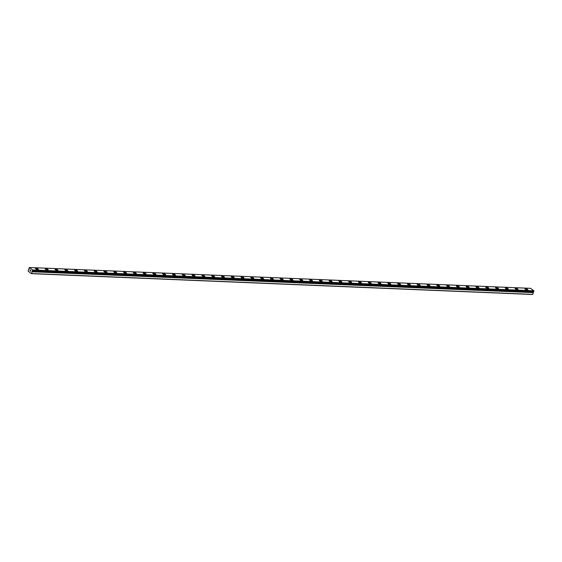 <?xml version="1.0" encoding="UTF-8"?>
<svg xmlns="http://www.w3.org/2000/svg" width="562" height="562" viewBox="0 0 562 562"><rect width="100%" height="100%" fill="white"/><g stroke="black" fill="none" stroke-linecap="round" stroke-linejoin="round"><path stroke-width="0.84" d="M29.119 269.029L28.943 268.938A0.583 0.379 92.4 0 1 28.746 269.043L28.17 271.2L31.409 273.666L32.231 271.699A0.583 0.379 92.4 0 1 32.167 271.397L32.343 270.884A0.583 0.379 92.4 0 1 32.54 270.779L32.659 269.971L29.421 267.505L29.055 268.123A0.583 0.379 92.4 0 1 29.119 268.425L29.343 269.036M524.894 288.826A1.546 0.485 -161.3 0 1 525.47 288.65A1.546 0.485 -161.3 0 1 527.072 289.1A1.546 0.485 -161.3 0 1 527.816 289.816A1.546 0.485 -161.3 0 1 527.233 289.992A1.546 0.485 -161.3 0 1 525.625 289.542A1.546 0.485 -161.3 0 1 524.894 288.826A1.546 0.485 -161.3 0 1 525.47 288.65A1.546 0.485 -161.3 0 1 527.079 289.1A1.546 0.485 -161.3 0 1 527.816 289.816M515.101 288.418A1.546 0.485 -161.3 0 1 515.677 288.243A1.546 0.485 -161.3 0 1 517.286 288.692A1.546 0.485 -161.3 0 1 518.024 289.409A1.546 0.485 -161.3 0 1 517.447 289.585A1.546 0.485 -161.3 0 1 515.839 289.135A1.546 0.485 -161.3 0 1 515.101 288.418A1.546 0.485 -161.3 0 1 515.684 288.243A1.546 0.485 -161.3 0 1 517.286 288.692A1.546 0.485 -161.3 0 1 518.024 289.409M505.315 288.018A1.546 0.485 -161.3 0 1 505.891 287.835A1.546 0.485 -161.3 0 1 507.493 288.285A1.546 0.485 -161.3 0 1 508.238 289.001A1.546 0.485 -161.3 0 1 507.662 289.177A1.546 0.485 -161.3 0 1 506.053 288.728A1.546 0.485 -161.3 0 1 505.315 288.011A1.546 0.485 -161.3 0 1 505.891 287.835A1.546 0.485 -161.3 0 1 507.5 288.285A1.546 0.485 -161.3 0 1 508.238 289.001M495.522 287.611A1.546 0.485 -161.3 0 1 496.098 287.435A1.546 0.485 -161.3 0 1 497.707 287.877A1.546 0.485 -161.3 0 1 498.445 288.594A1.546 0.485 -161.3 0 1 497.869 288.77A1.546 0.485 -161.3 0 1 496.26 288.327A1.546 0.485 -161.3 0 1 495.522 287.603A1.546 0.485 -161.3 0 1 496.106 287.428A1.546 0.485 -161.3 0 1 497.714 287.877A1.546 0.485 -161.3 0 1 498.445 288.594M485.737 287.203A1.546 0.485 -161.3 0 1 486.313 287.027A1.546 0.485 -161.3 0 1 487.921 287.47A1.546 0.485 -161.3 0 1 488.659 288.194A1.546 0.485 -161.3 0 1 488.083 288.369A1.546 0.485 -161.3 0 1 486.474 287.92A1.546 0.485 -161.3 0 1 485.737 287.196A1.546 0.485 -161.3 0 1 486.313 287.02A1.546 0.485 -161.3 0 1 487.921 287.47A1.546 0.485 -161.3 0 1 488.659 288.187M475.944 286.796A1.546 0.485 -161.3 0 1 476.527 286.62A1.546 0.485 -161.3 0 1 478.129 287.063A1.546 0.485 -161.3 0 1 478.866 287.786A1.546 0.485 -161.3 0 1 478.29 287.962A1.546 0.485 -161.3 0 1 476.681 287.512A1.546 0.485 -161.3 0 1 475.951 286.789A1.546 0.485 -161.3 0 1 476.527 286.613A1.546 0.485 -161.3 0 1 478.136 287.063A1.546 0.485 -161.3 0 1 478.873 287.779M466.158 286.388A1.546 0.485 -161.3 0 1 466.734 286.206A1.546 0.485 -161.3 0 1 468.343 286.655A1.546 0.485 -161.3 0 1 469.08 287.372A1.546 0.485 -161.3 0 1 468.504 287.554A1.546 0.485 -161.3 0 1 466.896 287.105A1.546 0.485 -161.3 0 1 466.158 286.388A1.546 0.485 -161.3 0 1 466.734 286.213A1.546 0.485 -161.3 0 1 468.343 286.662A1.546 0.485 -161.3 0 1 469.08 287.379M456.372 285.981A1.546 0.485 -161.3 0 1 456.948 285.805A1.546 0.485 -161.3 0 1 458.55 286.255A1.546 0.485 -161.3 0 1 459.294 286.971A1.546 0.485 -161.3 0 1 458.711 287.147A1.546 0.485 -161.3 0 1 457.103 286.697A1.546 0.485 -161.3 0 1 456.372 285.981A1.546 0.485 -161.3 0 1 456.948 285.798A1.546 0.485 -161.3 0 1 458.557 286.248A1.546 0.485 -161.3 0 1 459.294 286.964M446.579 285.573A1.546 0.485 -161.3 0 1 447.155 285.398A1.546 0.485 -161.3 0 1 448.764 285.847A1.546 0.485 -161.3 0 1 449.502 286.564A1.546 0.485 -161.3 0 1 448.926 286.739A1.546 0.485 -161.3 0 1 447.317 286.29A1.546 0.485 -161.3 0 1 446.579 285.573A1.546 0.485 -161.3 0 1 447.162 285.391A1.546 0.485 -161.3 0 1 448.771 285.84A1.546 0.485 -161.3 0 1 449.502 286.564M436.793 285.166A1.546 0.485 -161.3 0 1 437.369 284.99A1.546 0.485 -161.3 0 1 438.971 285.44A1.546 0.485 -161.3 0 1 439.716 286.156A1.546 0.485 -161.3 0 1 439.14 286.332A1.546 0.485 -161.3 0 1 437.531 285.882A1.546 0.485 -161.3 0 1 436.793 285.166A1.546 0.485 -161.3 0 1 437.369 284.983A1.546 0.485 -161.3 0 1 438.978 285.433A1.546 0.485 -161.3 0 1 439.716 286.156M427.001 284.758A1.546 0.485 -161.3 0 1 427.584 284.583A1.546 0.485 -161.3 0 1 429.185 285.032A1.546 0.485 -161.3 0 1 429.923 285.749A1.546 0.485 -161.3 0 1 429.347 285.925A1.546 0.485 -161.3 0 1 427.738 285.475A1.546 0.485 -161.3 0 1 427.001 284.758A1.546 0.485 -161.3 0 1 427.584 284.583A1.546 0.485 -161.3 0 1 429.192 285.032A1.546 0.485 -161.3 0 1 429.923 285.749M417.215 284.351A1.546 0.485 -161.3 0 1 417.791 284.175A1.546 0.485 -161.3 0 1 419.4 284.625A1.546 0.485 -161.3 0 1 420.137 285.341A1.546 0.485 -161.3 0 1 419.561 285.517A1.546 0.485 -161.3 0 1 417.952 285.067A1.546 0.485 -161.3 0 1 417.215 284.351A1.546 0.485 -161.3 0 1 417.791 284.175A1.546 0.485 -161.3 0 1 419.4 284.625A1.546 0.485 -161.3 0 1 420.137 285.341M407.429 283.943A1.546 0.485 -161.3 0 1 408.005 283.768A1.546 0.485 -161.3 0 1 409.614 284.217A1.546 0.485 -161.3 0 1 410.351 284.934A1.546 0.485 -161.3 0 1 409.768 285.11A1.546 0.485 -161.3 0 1 408.16 284.66A1.546 0.485 -161.3 0 1 407.429 283.943A1.546 0.485 -161.3 0 1 408.005 283.768A1.546 0.485 -161.3 0 1 409.607 284.217A1.546 0.485 -161.3 0 1 410.344 284.934M397.636 283.543A1.546 0.485 -161.3 0 1 398.212 283.36A1.546 0.485 -161.3 0 1 399.821 283.81A1.546 0.485 -161.3 0 1 400.558 284.527A1.546 0.485 -161.3 0 1 399.982 284.702A1.546 0.485 -161.3 0 1 398.374 284.253A1.546 0.485 -161.3 0 1 397.636 283.536A1.546 0.485 -161.3 0 1 398.212 283.36A1.546 0.485 -161.3 0 1 399.821 283.81A1.546 0.485 -161.3 0 1 400.558 284.527M387.85 283.136A1.546 0.485 -161.3 0 1 388.426 282.96A1.546 0.485 -161.3 0 1 390.028 283.403A1.546 0.485 -161.3 0 1 390.773 284.119A1.546 0.485 -161.3 0 1 390.19 284.295A1.546 0.485 -161.3 0 1 388.588 283.852A1.546 0.485 -161.3 0 1 387.85 283.129A1.546 0.485 -161.3 0 1 388.426 282.953A1.546 0.485 -161.3 0 1 390.035 283.403A1.546 0.485 -161.3 0 1 390.773 284.119M378.057 282.728A1.546 0.485 -161.3 0 1 378.633 282.553A1.546 0.485 -161.3 0 1 380.242 282.995A1.546 0.485 -161.3 0 1 380.98 283.719A1.546 0.485 -161.3 0 1 380.404 283.894A1.546 0.485 -161.3 0 1 378.795 283.445A1.546 0.485 -161.3 0 1 378.057 282.721A1.546 0.485 -161.3 0 1 378.64 282.546A1.546 0.485 -161.3 0 1 380.249 282.995A1.546 0.485 -161.3 0 1 380.98 283.712M368.272 282.321A1.546 0.485 -161.3 0 1 368.848 282.145A1.546 0.485 -161.3 0 1 370.449 282.588A1.546 0.485 -161.3 0 1 371.194 283.311A1.546 0.485 -161.3 0 1 370.618 283.487A1.546 0.485 -161.3 0 1 369.009 283.037A1.546 0.485 -161.3 0 1 368.272 282.314A1.546 0.485 -161.3 0 1 368.848 282.138A1.546 0.485 -161.3 0 1 370.456 282.588A1.546 0.485 -161.3 0 1 371.194 283.304M358.479 281.913A1.546 0.485 -161.3 0 1 359.062 281.738A1.546 0.485 -161.3 0 1 360.663 282.187A1.546 0.485 -161.3 0 1 361.401 282.904A1.546 0.485 -161.3 0 1 360.825 283.079A1.546 0.485 -161.3 0 1 359.216 282.63A1.546 0.485 -161.3 0 1 358.479 281.913A1.546 0.485 -161.3 0 1 359.062 281.731A1.546 0.485 -161.3 0 1 360.671 282.18A1.546 0.485 -161.3 0 1 361.408 282.897M348.693 281.506A1.546 0.485 -161.3 0 1 349.269 281.323A1.546 0.485 -161.3 0 1 350.878 281.773A1.546 0.485 -161.3 0 1 351.615 282.489A1.546 0.485 -161.3 0 1 351.039 282.672A1.546 0.485 -161.3 0 1 349.431 282.222A1.546 0.485 -161.3 0 1 348.693 281.506A1.546 0.485 -161.3 0 1 349.269 281.33A1.546 0.485 -161.3 0 1 350.878 281.78A1.546 0.485 -161.3 0 1 351.615 282.496M338.907 281.098A1.546 0.485 -161.3 0 1 339.483 280.923A1.546 0.485 -161.3 0 1 341.085 281.372A1.546 0.485 -161.3 0 1 341.829 282.089A1.546 0.485 -161.3 0 1 341.246 282.264A1.546 0.485 -161.3 0 1 339.638 281.815A1.546 0.485 -161.3 0 1 338.907 281.098A1.546 0.485 -161.3 0 1 339.483 280.916A1.546 0.485 -161.3 0 1 341.092 281.365A1.546 0.485 -161.3 0 1 341.829 282.089M329.114 280.691A1.546 0.485 -161.3 0 1 329.69 280.515A1.546 0.485 -161.3 0 1 331.299 280.965A1.546 0.485 -161.3 0 1 332.037 281.681A1.546 0.485 -161.3 0 1 331.461 281.857A1.546 0.485 -161.3 0 1 329.852 281.407A1.546 0.485 -161.3 0 1 329.114 280.691A1.546 0.485 -161.3 0 1 329.697 280.508A1.546 0.485 -161.3 0 1 331.299 280.958A1.546 0.485 -161.3 0 1 332.037 281.681M319.328 280.283A1.546 0.485 -161.3 0 1 319.904 280.108A1.546 0.485 -161.3 0 1 321.506 280.557A1.546 0.485 -161.3 0 1 322.251 281.274A1.546 0.485 -161.3 0 1 321.668 281.45A1.546 0.485 -161.3 0 1 320.066 281A1.546 0.485 -161.3 0 1 319.328 280.283A1.546 0.485 -161.3 0 1 319.904 280.108A1.546 0.485 -161.3 0 1 321.513 280.55A1.546 0.485 -161.3 0 1 322.251 281.274M309.536 279.876A1.546 0.485 -161.3 0 1 310.112 279.7A1.546 0.485 -161.3 0 1 311.72 280.15A1.546 0.485 -161.3 0 1 312.458 280.867A1.546 0.485 -161.3 0 1 311.882 281.042A1.546 0.485 -161.3 0 1 310.273 280.593A1.546 0.485 -161.3 0 1 309.536 279.876A1.546 0.485 -161.3 0 1 310.119 279.7A1.546 0.485 -161.3 0 1 311.727 280.15A1.546 0.485 -161.3 0 1 312.458 280.867M299.75 279.469A1.546 0.485 -161.3 0 1 300.326 279.293A1.546 0.485 -161.3 0 1 301.927 279.743A1.546 0.485 -161.3 0 1 302.672 280.459A1.546 0.485 -161.3 0 1 302.096 280.635A1.546 0.485 -161.3 0 1 300.487 280.185A1.546 0.485 -161.3 0 1 299.75 279.469A1.546 0.485 -161.3 0 1 300.326 279.293A1.546 0.485 -161.3 0 1 301.935 279.743A1.546 0.485 -161.3 0 1 302.672 280.459M289.957 279.068A1.546 0.485 -161.3 0 1 290.54 278.885A1.546 0.485 -161.3 0 1 292.142 279.335A1.546 0.485 -161.3 0 1 292.879 280.052A1.546 0.485 -161.3 0 1 292.303 280.227A1.546 0.485 -161.3 0 1 290.695 279.778A1.546 0.485 -161.3 0 1 289.964 279.061A1.546 0.485 -161.3 0 1 290.54 278.885A1.546 0.485 -161.3 0 1 292.149 279.335A1.546 0.485 -161.3 0 1 292.886 280.052M280.171 278.661A1.546 0.485 -161.3 0 1 280.747 278.485A1.546 0.485 -161.3 0 1 282.356 278.928A1.546 0.485 -161.3 0 1 283.093 279.644A1.546 0.485 -161.3 0 1 282.517 279.82A1.546 0.485 -161.3 0 1 280.909 279.37A1.546 0.485 -161.3 0 1 280.171 278.654A1.546 0.485 -161.3 0 1 280.747 278.478A1.546 0.485 -161.3 0 1 282.356 278.928A1.546 0.485 -161.3 0 1 283.093 279.644M270.385 278.253A1.546 0.485 -161.3 0 1 270.961 278.078A1.546 0.485 -161.3 0 1 272.563 278.52A1.546 0.485 -161.3 0 1 273.308 279.244A1.546 0.485 -161.3 0 1 272.725 279.419A1.546 0.485 -161.3 0 1 271.116 278.97A1.546 0.485 -161.3 0 1 270.385 278.246A1.546 0.485 -161.3 0 1 270.961 278.071A1.546 0.485 -161.3 0 1 272.57 278.52A1.546 0.485 -161.3 0 1 273.308 279.237M260.592 277.846A1.546 0.485 -161.3 0 1 261.168 277.67A1.546 0.485 -161.3 0 1 262.777 278.113A1.546 0.485 -161.3 0 1 263.515 278.836A1.546 0.485 -161.3 0 1 262.939 279.012A1.546 0.485 -161.3 0 1 261.33 278.562A1.546 0.485 -161.3 0 1 260.592 277.839A1.546 0.485 -161.3 0 1 261.175 277.663A1.546 0.485 -161.3 0 1 262.777 278.113A1.546 0.485 -161.3 0 1 263.515 278.829M250.807 277.438A1.546 0.485 -161.3 0 1 251.383 277.263A1.546 0.485 -161.3 0 1 252.984 277.712A1.546 0.485 -161.3 0 1 253.729 278.429A1.546 0.485 -161.3 0 1 253.153 278.604A1.546 0.485 -161.3 0 1 251.544 278.155A1.546 0.485 -161.3 0 1 250.807 277.438A1.546 0.485 -161.3 0 1 251.383 277.256A1.546 0.485 -161.3 0 1 252.991 277.705A1.546 0.485 -161.3 0 1 253.729 278.422M241.014 277.031A1.546 0.485 -161.3 0 1 241.597 276.855A1.546 0.485 -161.3 0 1 243.198 277.305A1.546 0.485 -161.3 0 1 243.936 278.021A1.546 0.485 -161.3 0 1 243.36 278.197A1.546 0.485 -161.3 0 1 241.751 277.747A1.546 0.485 -161.3 0 1 241.014 277.031A1.546 0.485 -161.3 0 1 241.597 276.848A1.546 0.485 -161.3 0 1 243.206 277.298A1.546 0.485 -161.3 0 1 243.936 278.014M231.228 276.623A1.546 0.485 -161.3 0 1 231.804 276.448A1.546 0.485 -161.3 0 1 233.413 276.897A1.546 0.485 -161.3 0 1 234.15 277.614A1.546 0.485 -161.3 0 1 233.574 277.79A1.546 0.485 -161.3 0 1 231.965 277.34A1.546 0.485 -161.3 0 1 231.228 276.623A1.546 0.485 -161.3 0 1 231.804 276.441A1.546 0.485 -161.3 0 1 233.413 276.89A1.546 0.485 -161.3 0 1 234.15 277.614M221.442 276.216A1.546 0.485 -161.3 0 1 222.018 276.033A1.546 0.485 -161.3 0 1 223.627 276.483A1.546 0.485 -161.3 0 1 224.364 277.207A1.546 0.485 -161.3 0 1 223.781 277.382A1.546 0.485 -161.3 0 1 222.173 276.933A1.546 0.485 -161.3 0 1 221.442 276.216A1.546 0.485 -161.3 0 1 222.018 276.04A1.546 0.485 -161.3 0 1 223.62 276.49A1.546 0.485 -161.3 0 1 224.357 277.207M211.649 275.809A1.546 0.485 -161.3 0 1 212.225 275.633A1.546 0.485 -161.3 0 1 213.834 276.082A1.546 0.485 -161.3 0 1 214.572 276.799A1.546 0.485 -161.3 0 1 213.996 276.975A1.546 0.485 -161.3 0 1 212.387 276.525A1.546 0.485 -161.3 0 1 211.649 275.809A1.546 0.485 -161.3 0 1 212.225 275.633A1.546 0.485 -161.3 0 1 213.834 276.075A1.546 0.485 -161.3 0 1 214.572 276.799M201.863 275.401A1.546 0.485 -161.3 0 1 202.439 275.225A1.546 0.485 -161.3 0 1 204.041 275.675A1.546 0.485 -161.3 0 1 204.786 276.392A1.546 0.485 -161.3 0 1 204.203 276.567A1.546 0.485 -161.3 0 1 202.601 276.118A1.546 0.485 -161.3 0 1 201.863 275.401A1.546 0.485 -161.3 0 1 202.439 275.225A1.546 0.485 -161.3 0 1 204.048 275.675A1.546 0.485 -161.3 0 1 204.786 276.392M192.071 274.994A1.546 0.485 -161.3 0 1 192.647 274.818A1.546 0.485 -161.3 0 1 194.255 275.268A1.546 0.485 -161.3 0 1 194.993 275.984A1.546 0.485 -161.3 0 1 194.417 276.16A1.546 0.485 -161.3 0 1 192.808 275.71A1.546 0.485 -161.3 0 1 192.071 274.994A1.546 0.485 -161.3 0 1 192.654 274.818A1.546 0.485 -161.3 0 1 194.262 275.268A1.546 0.485 -161.3 0 1 194.993 275.984M182.285 274.586A1.546 0.485 -161.3 0 1 182.861 274.411A1.546 0.485 -161.3 0 1 184.462 274.86A1.546 0.485 -161.3 0 1 185.207 275.577A1.546 0.485 -161.3 0 1 184.631 275.752A1.546 0.485 -161.3 0 1 183.022 275.303A1.546 0.485 -161.3 0 1 182.285 274.586A1.546 0.485 -161.3 0 1 182.861 274.411A1.546 0.485 -161.3 0 1 184.469 274.86A1.546 0.485 -161.3 0 1 185.207 275.577M172.492 274.186A1.546 0.485 -161.3 0 1 173.075 274.01A1.546 0.485 -161.3 0 1 174.677 274.453A1.546 0.485 -161.3 0 1 175.414 275.169A1.546 0.485 -161.3 0 1 174.838 275.345A1.546 0.485 -161.3 0 1 173.229 274.895A1.546 0.485 -161.3 0 1 172.492 274.179A1.546 0.485 -161.3 0 1 173.075 274.003A1.546 0.485 -161.3 0 1 174.684 274.453A1.546 0.485 -161.3 0 1 175.414 275.169M162.706 273.778A1.546 0.485 -161.3 0 1 163.282 273.603A1.546 0.485 -161.3 0 1 164.891 274.045A1.546 0.485 -161.3 0 1 165.628 274.762A1.546 0.485 -161.3 0 1 165.052 274.944A1.546 0.485 -161.3 0 1 163.444 274.495A1.546 0.485 -161.3 0 1 162.706 273.771A1.546 0.485 -161.3 0 1 163.282 273.596A1.546 0.485 -161.3 0 1 164.891 274.045A1.546 0.485 -161.3 0 1 165.628 274.762M152.92 273.371A1.546 0.485 -161.3 0 1 153.496 273.195A1.546 0.485 -161.3 0 1 155.098 273.638A1.546 0.485 -161.3 0 1 155.843 274.361A1.546 0.485 -161.3 0 1 155.26 274.537A1.546 0.485 -161.3 0 1 153.651 274.087A1.546 0.485 -161.3 0 1 152.92 273.364A1.546 0.485 -161.3 0 1 153.496 273.188A1.546 0.485 -161.3 0 1 155.105 273.638A1.546 0.485 -161.3 0 1 155.843 274.354M143.127 272.963A1.546 0.485 -161.3 0 1 143.703 272.788A1.546 0.485 -161.3 0 1 145.312 273.237A1.546 0.485 -161.3 0 1 146.05 273.954A1.546 0.485 -161.3 0 1 145.474 274.13A1.546 0.485 -161.3 0 1 143.865 273.68A1.546 0.485 -161.3 0 1 143.127 272.963A1.546 0.485 -161.3 0 1 143.71 272.781A1.546 0.485 -161.3 0 1 145.312 273.23A1.546 0.485 -161.3 0 1 146.05 273.947M133.342 272.556A1.546 0.485 -161.3 0 1 133.918 272.38A1.546 0.485 -161.3 0 1 135.519 272.83A1.546 0.485 -161.3 0 1 136.264 273.546A1.546 0.485 -161.3 0 1 135.681 273.722A1.546 0.485 -161.3 0 1 134.079 273.272A1.546 0.485 -161.3 0 1 133.342 272.556A1.546 0.485 -161.3 0 1 133.918 272.373A1.546 0.485 -161.3 0 1 135.526 272.823A1.546 0.485 -161.3 0 1 136.264 273.539M123.549 272.149A1.546 0.485 -161.3 0 1 124.125 271.973A1.546 0.485 -161.3 0 1 125.733 272.422A1.546 0.485 -161.3 0 1 126.471 273.139A1.546 0.485 -161.3 0 1 125.895 273.315A1.546 0.485 -161.3 0 1 124.286 272.865A1.546 0.485 -161.3 0 1 123.549 272.149A1.546 0.485 -161.3 0 1 124.132 271.966A1.546 0.485 -161.3 0 1 125.74 272.415A1.546 0.485 -161.3 0 1 126.471 273.139M113.763 271.741A1.546 0.485 -161.3 0 1 114.339 271.565A1.546 0.485 -161.3 0 1 115.941 272.015A1.546 0.485 -161.3 0 1 116.685 272.732A1.546 0.485 -161.3 0 1 116.109 272.907A1.546 0.485 -161.3 0 1 114.5 272.458A1.546 0.485 -161.3 0 1 113.763 271.741A1.546 0.485 -161.3 0 1 114.339 271.558A1.546 0.485 -161.3 0 1 115.948 272.008A1.546 0.485 -161.3 0 1 116.685 272.732M103.97 271.334A1.546 0.485 -161.3 0 1 104.553 271.158A1.546 0.485 -161.3 0 1 106.155 271.608A1.546 0.485 -161.3 0 1 106.892 272.324A1.546 0.485 -161.3 0 1 106.316 272.5A1.546 0.485 -161.3 0 1 104.708 272.05A1.546 0.485 -161.3 0 1 103.977 271.334A1.546 0.485 -161.3 0 1 104.553 271.158A1.546 0.485 -161.3 0 1 106.162 271.601A1.546 0.485 -161.3 0 1 106.899 272.324M94.184 270.926A1.546 0.485 -161.3 0 1 94.76 270.751A1.546 0.485 -161.3 0 1 96.369 271.2A1.546 0.485 -161.3 0 1 97.107 271.917A1.546 0.485 -161.3 0 1 96.531 272.092A1.546 0.485 -161.3 0 1 94.922 271.643A1.546 0.485 -161.3 0 1 94.184 270.926A1.546 0.485 -161.3 0 1 94.76 270.751A1.546 0.485 -161.3 0 1 96.369 271.2A1.546 0.485 -161.3 0 1 97.107 271.917M84.398 270.519A1.546 0.485 -161.3 0 1 84.974 270.343A1.546 0.485 -161.3 0 1 86.576 270.793A1.546 0.485 -161.3 0 1 87.321 271.509A1.546 0.485 -161.3 0 1 86.738 271.685A1.546 0.485 -161.3 0 1 85.129 271.235A1.546 0.485 -161.3 0 1 84.398 270.519A1.546 0.485 -161.3 0 1 84.974 270.343A1.546 0.485 -161.3 0 1 86.583 270.793A1.546 0.485 -161.3 0 1 87.321 271.509M74.606 270.111A1.546 0.485 -161.3 0 1 75.182 269.936A1.546 0.485 -161.3 0 1 76.79 270.385A1.546 0.485 -161.3 0 1 77.528 271.102A1.546 0.485 -161.3 0 1 76.952 271.277A1.546 0.485 -161.3 0 1 75.343 270.828A1.546 0.485 -161.3 0 1 74.606 270.111A1.546 0.485 -161.3 0 1 75.189 269.936A1.546 0.485 -161.3 0 1 76.79 270.385A1.546 0.485 -161.3 0 1 77.528 271.102M64.82 269.711A1.546 0.485 -161.3 0 1 65.396 269.535A1.546 0.485 -161.3 0 1 66.997 269.978A1.546 0.485 -161.3 0 1 67.742 270.694A1.546 0.485 -161.3 0 1 67.166 270.87A1.546 0.485 -161.3 0 1 65.557 270.42A1.546 0.485 -161.3 0 1 64.82 269.704A1.546 0.485 -161.3 0 1 65.396 269.528A1.546 0.485 -161.3 0 1 67.004 269.978A1.546 0.485 -161.3 0 1 67.742 270.694M55.027 269.303A1.546 0.485 -161.3 0 1 55.603 269.128A1.546 0.485 -161.3 0 1 57.212 269.57A1.546 0.485 -161.3 0 1 57.949 270.287A1.546 0.485 -161.3 0 1 57.373 270.47A1.546 0.485 -161.3 0 1 55.764 270.02A1.546 0.485 -161.3 0 1 55.027 269.296A1.546 0.485 -161.3 0 1 55.61 269.121A1.546 0.485 -161.3 0 1 57.219 269.57A1.546 0.485 -161.3 0 1 57.949 270.287M45.241 268.889A1.546 0.485 -161.3 0 1 45.817 268.713A1.546 0.485 -161.3 0 1 47.426 269.163A1.546 0.485 -161.3 0 1 48.163 269.879A1.546 0.485 -161.3 0 1 47.587 270.062A1.546 0.485 -161.3 0 1 45.979 269.612A1.546 0.485 -161.3 0 1 45.241 268.889A1.546 0.485 -161.3 0 1 45.817 268.72A1.546 0.485 -161.3 0 1 47.426 269.163A1.546 0.485 -161.3 0 1 48.163 269.886M35.455 268.488A1.546 0.485 -161.3 0 1 36.031 268.306A1.546 0.485 -161.3 0 1 37.64 268.755A1.546 0.485 -161.3 0 1 38.378 269.472A1.546 0.485 -161.3 0 1 37.794 269.655A1.546 0.485 -161.3 0 1 36.186 269.205A1.546 0.485 -161.3 0 1 35.455 268.488A1.546 0.485 -161.3 0 1 36.031 268.313A1.546 0.485 -161.3 0 1 37.633 268.762A1.546 0.485 -161.3 0 1 38.371 269.479M29.99 270.659L30.439 270.21M30.193 269.964L30.215 270.891M30.734 270.371L30.685 271.249L30.615 270.512M30.671 270.427L30.685 271.249M533.493 291.727L32.308 270.898L533.528 291.713A0.583 0.379 92.4 0 1 533.724 291.608L533.844 290.8L530.605 288.334L29.421 267.505M31.409 273.666L532.593 294.495L533.415 292.528A0.583 0.379 92.4 0 1 533.352 292.226L533.078 291.713M31.634 273.546L532.818 294.376M32.013 271.235L533.205 292.064M32.715 270.35L533.9 291.179M32.659 269.971L533.844 290.8M32.231 271.783L533.415 292.612M32.231 271.699L533.415 292.528M32.167 271.397L533.352 292.226M32.139 271.327L533.324 292.156M32.343 270.884L533.528 291.713M32.54 270.779L533.724 291.608M32.582 270.736L533.774 291.566"/></g></svg>
